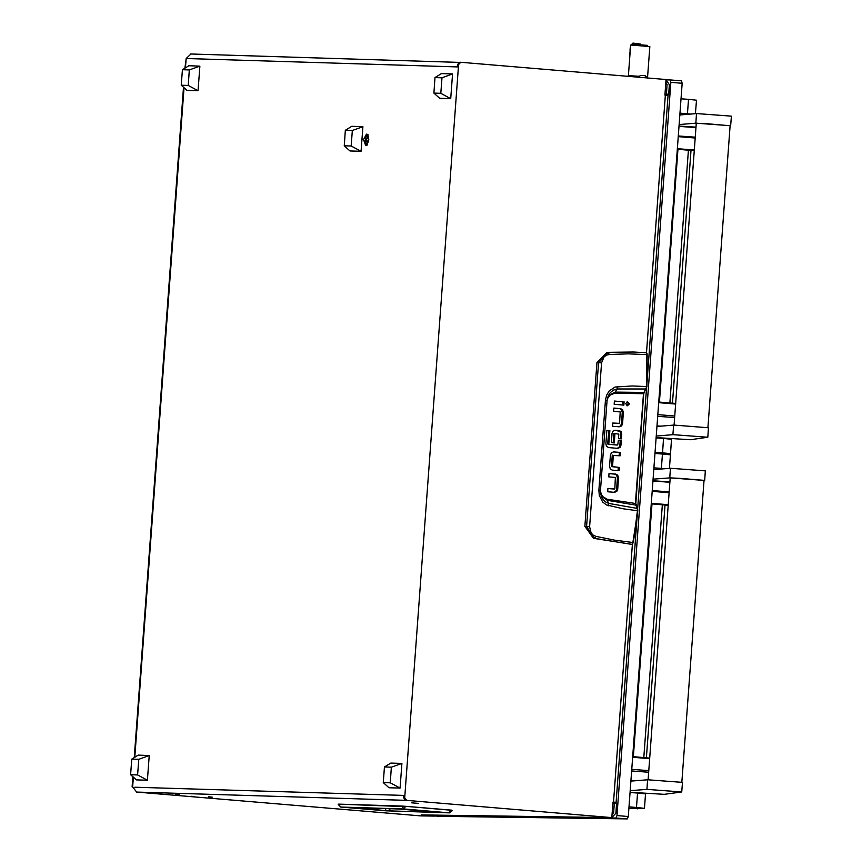 <?xml version="1.0" encoding="UTF-8"?>
<svg xmlns="http://www.w3.org/2000/svg" width="862" height="862" viewBox="0 0 862 862"><rect width="100%" height="100%" fill="white"/><g stroke="black" fill="none" stroke-linecap="round" stroke-linejoin="round"><path stroke-width="1.29" d="M194.64 796.542L190.89 796.24L194.64 796.542M212.321 797.091L208.572 796.8L212.321 797.091M179.091 794.301L175.342 794.01L179.091 794.301M161.41 793.751L157.66 793.449L161.41 793.751M418.479 803.362L411.67 802.824L418.479 803.362M363.247 139.633L366.964 145.236L368.817 139.806L367.869 134.44L363.247 139.633M344.908 136.552L344.541 141.573M612.871 803.384L616.589 803.589L615.877 813.168L611.826 817.607L406.692 800.389L136.595 792.092L420.527 815.872L434.965 816.066L421.195 814.956L611.826 817.607L612.968 802.037L616.136 802.36L612.947 802.339M405.614 800.356L403.653 797.781L403.825 795.378L134.795 787.232M403.653 797.781L404.72 797.813L458.562 64.553L457.496 64.51L459.715 62.29L460.685 62.323M184.931 68.141L186.149 58.465L457.323 66.913L457.496 64.51M185.47 67.818L186.149 58.465L190.793 54.037M647.006 382.038L668.05 95.466L664.882 95.132L666.024 79.552L460.782 62.323L458.562 64.553M136.595 792.092L132.651 786.941L133.373 777.136M612.957 802.188L613.744 802.188L612.957 802.091M404.72 797.813L406.692 800.389M665.658 84.498L667.123 84.519L665.83 82.159M667.123 84.519L666.412 94.109L668.675 94.292L669.375 84.702L666.014 79.692M668.675 94.292L664.947 94.238M666.412 94.109L664.958 94.087M612.009 815.107L613.625 812.985L612.16 812.974M611.018 817.596L611.589 817.607M421.766 814.956L421.195 814.956M614.326 803.406L613.625 812.985M338.68 804.149L402.285 806.099L451.785 810.215L450.589 810.097L449.328 812.823L385.82 810.84M338.195 804.515L340.749 807.058L338.529 804.117L401.94 806.487L404.203 809.03L449.447 812.823L385.993 810.851L340.749 807.058L404.203 809.03L405.463 806.304L451.645 810.237M388.751 808.675L390.971 810.873L384.905 810.463L386.219 808.599M384.905 810.463L351.071 807.5L398.6 808.976L438.639 812.219M398.6 808.976L437.163 812.09M351.297 807.511L398.804 808.987M355.467 807.996L356.092 807.662M365.865 145.279L367.212 144.945M363.538 139.644L365.563 145.29L368.527 139.806L366.501 134.16L363.538 139.644M368.063 134.774L366.792 134.224M365.876 141.799L366.759 140.786L366.188 137.651L365.305 138.663L365.876 141.799M366.695 140.862L365.154 140.732M366.91 138.793L365.305 138.663M435.019 77.558L433.877 93.128L440.848 93.344L441.99 77.774L452.507 73.97L441.463 73.626L435.019 77.558L441.99 77.774M433.877 93.128L439.652 98.3L450.697 98.645L452.507 73.97M450.697 98.645L440.848 93.344M384.398 766.964L383.245 782.545L390.217 782.761L391.359 767.18L401.875 763.376L390.842 763.032L384.398 766.964L391.359 767.18M383.245 782.545L389.021 787.717L400.065 788.062L401.875 763.376M400.065 788.062L390.217 782.761M182.399 69.693L181.246 85.263L188.218 85.478L189.36 69.908L199.876 66.105L188.843 65.76L182.399 69.693L189.36 69.908M181.246 85.263L187.022 90.435L198.066 90.779L199.876 66.105M198.066 90.779L188.218 85.478M131.767 759.099L130.625 774.679L137.586 774.895L138.739 759.314L149.255 755.511L138.211 755.166L131.767 759.099L138.739 759.314M130.625 774.679L136.401 779.851L147.434 780.196L149.255 755.511M147.434 780.196L137.586 774.895M345.371 130.248L344.229 145.818L351.19 146.034L352.342 130.464L362.859 126.66L351.815 126.315L345.371 130.248L352.342 130.464M344.229 145.818L350.004 150.99L361.038 151.335L362.859 126.66M361.038 151.335L351.19 146.034M637.783 510.724L633.333 542.532L632.105 544.396L593.433 538.297L584.867 526.38L596.881 362.719L607.085 352.375L633.01 352.041M618.657 426.798L620.5 425.914L621.47 423.695L622.289 412.456L621.513 409.665L619.584 408.631L613.841 408.146M620.187 411.939L619.606 423.307L612.742 423.037M622.817 405.043L623.054 401.8L614.358 401.067M626.933 405.743L628.312 403.901L627.062 401.778M618.032 470.577L618.269 467.344L611.449 466.482L612.268 455.416L620.187 455.782L620.435 452.485L613.216 451.936M619.121 455.686L619.358 452.453M613.83 492.277L615.673 491.394L616.642 489.174L617.461 477.936L616.686 475.145L614.757 474.111L609.014 473.626M613.464 488.98L607.915 488.517M620.36 438.78L620.705 434.222L619.94 431.485L614.886 430.246M613.205 442.82L613.873 433.726L614.94 433.758L614.272 442.917L611.32 442.669L612.009 433.36L613.022 431.097L615.543 430.246L619.185 430.547L621.017 431.517L619.94 431.485M615.166 433.532L613.873 433.726M617.214 448.272L618.894 447.475L619.886 445.245L620.231 440.633L618.345 440.471M616.664 444.975L608.012 444.242L617.731 445.007L618.345 440.417L621.297 440.665L620.963 445.277L619.961 447.507L618.894 447.475M619.961 447.507L617.666 448.315L608.734 447.561L606.557 446.408L605.867 443.887L606.87 430.321L609.811 430.569L608.831 444.016L608.012 444.242M607.753 443.984L608.744 430.537L606.859 430.375M596.881 362.719L598.594 362.751L608.152 352.396L607.085 352.375M584.867 526.38L586.569 526.477L598.594 362.751L601.601 362.805L604.036 357.008L606.439 355.198L609.294 354.444L608.152 352.396L633.699 352.052L646.155 352.72L647.157 354.713L646.899 386.521M593.433 538.297L594.489 538.362L586.569 526.477L589.554 526.822L601.601 362.805M631.523 544.396L594.489 538.362L595.933 536.423L593.228 535.194L591.106 532.985L589.554 526.822M622.289 412.456L623.366 412.489L622.59 409.698L621.513 409.665M623.366 412.489L622.536 423.727L621.577 425.947L620.5 425.914M619.336 423.533L612.742 422.983L612.505 426.281L619.282 426.841L621.577 425.947M619.315 423.533L618.237 423.501M620.166 411.939L613.593 411.389L613.841 408.092L620.662 408.663L622.59 409.698M624.12 401.832L623.883 405.129L614.121 404.31L614.358 401.013L623.054 401.8M627.374 405.84L629.379 403.933L627.59 401.703L625.683 403.621L627.374 405.84M612.268 455.416L613.335 455.448L612.526 466.514L611.449 466.482M612.72 466.827L618.269 467.344M619.336 467.376L619.099 470.674L612.279 470.102L610.35 469.068L609.574 466.267L610.382 455.308L611.363 452.819L613.658 451.914L620.435 452.485M617.461 477.936L618.539 477.968L617.763 475.177L616.686 475.145M618.539 477.968L617.709 489.207L616.75 491.426L615.673 491.394M615.317 477.419L614.778 488.786L607.915 488.463L607.678 491.76L614.455 492.321L616.75 491.426M614.487 489.013L613.41 488.98L614.487 489.013M615.339 477.419L608.777 476.858L609.014 473.572L615.834 474.143L617.763 475.177M620.705 434.222L621.771 434.254L621.437 438.866L618.485 438.618L618.808 434.082L614.132 433.5M621.771 434.254L621.017 431.517M609.811 430.569L608.744 430.537M620.231 440.633L621.297 440.665M609.294 354.444L628.29 353.862L646.834 354.584L646.554 387.189L643.451 393.654L635.38 503.483L637.815 510.703L632.622 544.224L633.031 542.554L614.617 540.172L595.933 536.423M633.365 542.5L637.481 510.735L623.204 508.795L606.406 504.927L602.603 502.018L599.284 495.413L598.874 490.349L600.534 490.284L607.107 400.55L605.49 400.183L598.874 490.349M608.389 395.636L615.156 392.113L617.052 389.031L646.015 388.934L646.931 386.564L644.151 392.135M607.451 398.416L610.07 395.076L614.908 393.147L615.156 392.113L644.086 392.415L643.774 393.686L643.968 392.533M601.223 495.93L607.214 500.251L607.117 499.227L635.714 503.527L637.621 508.494L608.658 503.354L607.214 500.251L635.854 505.078M637.621 508.494L637.815 510.703L637.621 508.494M613.335 455.448L612.526 455.19M633.699 352.062L646.155 352.72L646.996 353.528L646.931 386.564L632.223 386.004L615.048 387.06L609.143 391.025L606.643 395.27L605.49 400.183M608.626 505.735L608.658 503.354L605.113 501.63L602.419 498.548L600.836 494.583L600.437 490.327M600.437 490.23L601.773 497.309M607.02 400.647L608.13 396.229L610.177 392.77L613.291 390.163L617.052 389.031L617.375 386.629M607.031 400.496L609.122 394.257M634.432 44.318L633.645 43.499L640.585 44.037L640.671 44.705M647.481 78L647.556 77.084L646.532 76.923L647.556 77.084L649.797 46.494L630.628 45.083L628.376 75.684L639.119 76.265L633.161 76.201M630.241 48.628L630.51 46.57M631.081 45.05L632.945 43.1L633.645 43.499M640.585 44.037L632.945 43.1M629.529 59.995L629.551 57.969M629.443 59.446L629.637 58.465M630.37 48.584L630.348 47.119M629.551 57.905L630.197 49.134M633.031 45.126L633.193 44.285L647.47 45.363L647.416 46.182M647.168 77.979L645.207 75.781L642.858 75.565L640.466 75.436L638.268 77.224M645.282 405.485L643.3 432.487M645.272 405.657L643.311 432.293M666.563 79.886L670.248 79.929L670.862 82.343L617.009 815.603L616.028 817.984L427.854 815.053M681.54 80.845L670.27 79.94L681.54 80.845L682.154 83.258L628.301 816.519L627.321 818.9L439.124 816.282L427.832 815.366M694.309 150.031L677.349 148.652M695.192 138.049L678.222 136.67M675.657 404.03L658.697 402.662M674.784 416.012L657.814 414.644M693.199 150.57L677.338 148.814M694.287 150.354L693.274 150.279M675.689 403.599L674.677 403.535M674.666 403.664L675.679 403.739M675.7 403.513L658.74 402.091M677.306 149.191L688.404 150.171L669.839 402.974L658.74 401.994M694.266 150.656L688.404 150.171M691.033 150.387L672.468 403.2L669.839 402.974M675.7 403.459L672.468 403.2M678.275 135.98L695.257 137.209M678.987 126.402L695.957 127.619M656.984 425.936L660.917 426.173M657.684 416.346L674.666 417.574M674.116 425.106L696.28 123.266L706.743 123.708L730.071 125.744L707.907 427.584M656.133 437.594L690.311 439.728L707.799 437.303L708.499 427.724L673.815 425.106L656.952 426.453M707.799 437.303L673.114 434.696L656.241 436.032M730.06 125.927L730.674 125.787L731.375 116.208L696.69 113.59L679.827 114.937M730.674 125.787L695.99 123.18L679.116 124.516M679.008 126.078L695.99 127.199M679.849 114.635L682.165 114.775M691.195 114.075L687.413 113.752L688.469 99.378L696.442 100.197L695.451 113.698M679.956 113.148L687.413 113.752M681.012 98.774L688.469 99.378M655.055 452.227L662.512 452.83L663.568 438.446L656.111 437.842M663.568 438.446L671.541 439.275L670.485 453.649L662.512 452.83M670.485 453.649L661.445 453.951M629.012 806.875L636.468 807.478L637.524 793.094L630.068 792.49M637.524 793.094L645.498 793.924L644.442 808.297L636.468 807.478M644.442 808.297L628.904 808.362M653.805 469.284L656.122 469.424M665.152 468.723L661.369 468.4L662.425 454.026L670.399 454.845L669.408 468.346M653.913 467.797L661.369 468.4M654.969 453.423L662.425 454.026M648.073 779.754L670.237 477.914L680.7 478.356L704.028 480.393L681.864 782.233M630.09 792.253L664.268 794.376L681.756 791.952L682.456 782.373L647.771 779.754L630.909 781.101M681.756 791.952L647.071 789.344L630.197 790.68M704.017 480.576L704.631 480.436L705.332 470.857L670.647 468.238L653.784 469.585M704.631 480.436L669.946 477.828L653.073 479.164M652.965 480.737L669.946 481.847M668.265 504.679L651.306 503.3M669.149 492.698L652.178 491.329M649.614 758.679L632.654 757.31M648.741 770.66L631.771 769.292M667.156 505.218L651.295 503.462M668.244 505.013L667.231 504.927M649.646 758.248L648.633 758.183M648.623 758.312L649.636 758.398M649.657 758.161L632.697 756.75M651.263 503.839L662.361 504.82L643.795 757.623L632.697 756.653M668.222 505.304L662.361 504.82M664.99 505.035L646.425 757.849L643.795 757.623M649.657 758.107L646.425 757.849M630.941 780.584L634.874 780.821M631.641 770.994L648.623 772.223M652.232 490.629L669.214 491.857M652.933 481.05L669.914 482.267M184.005 87.73L134.838 757.224M613.485 802.08L632.417 544.342M646.478 352.817L665.399 95.176M338.831 804.117L402.252 806.099M405.463 806.304L450.589 810.097M386.111 810.851L340.716 807.047M439.286 812.381L390.971 810.873M647.125 354.67L646.662 353.366M635.682 503.516L643.742 393.686L635.725 504.636M622.536 423.727L621.47 423.695M620.662 408.663L619.584 408.631M617.709 489.207L616.642 489.174M615.834 474.143L614.757 474.111M619.185 430.547L618.119 430.515M619.886 445.245L620.963 445.277M614.908 393.147L643.774 393.686M607.117 499.227L602.624 496.523L600.588 492.956M627.321 818.9L616.028 817.984M682.154 83.258L670.862 82.343M628.301 816.519L617.009 815.603M658.913 402.112L658.87 402.673M677.995 149.255L659.43 402.058L678.017 149.255M673.642 425.117L672.942 434.707M696.518 113.601L695.817 123.191M647.599 779.765L646.899 789.355M670.474 468.249L669.774 477.839M632.87 756.761L632.827 757.321M651.952 503.904L633.387 756.707L651.974 503.904M132.155 786.941L132.899 776.716M134.31 757.547L183.531 87.31M190.588 54.026L459.069 62.387M616.136 802.36L637.223 515.217M637.708 508.699L646.522 388.557M460.782 62.323L459.715 62.29M611.298 817.607L421.475 814.967M449.447 812.823L452.227 810.679M437.196 812.09L439.34 812.295M365.563 145.29L366.156 145.344M366.501 134.16L367.093 134.203M633.592 352.052L632.816 352.03M629.422 58.745L629.562 56.817M630.047 50.233L630.23 47.83M628.323 76.395L628.376 75.684M628.376 75.737L627.644 76.33M637.212 808.901L637.934 808.524"/></g></svg>

